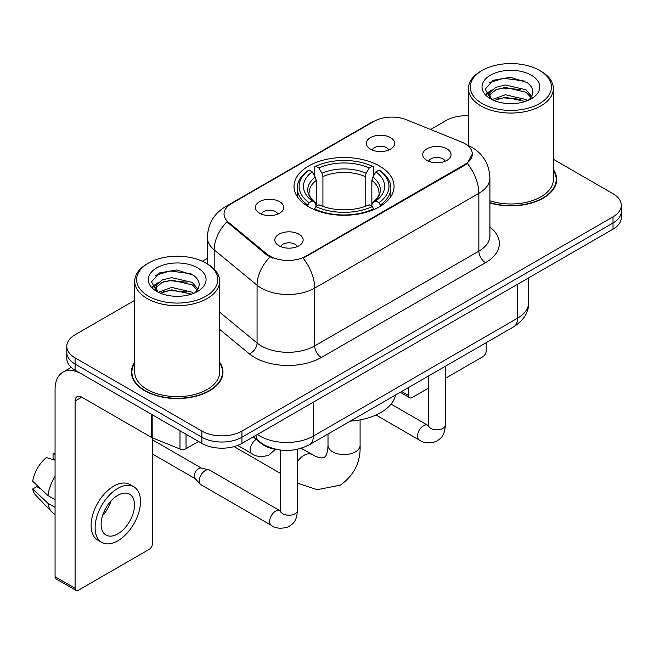 <?xml version="1.0" encoding="UTF-8"?>
<svg xmlns="http://www.w3.org/2000/svg" width="654" height="654" viewBox="0 0 654 654"><rect width="100%" height="100%" fill="white"/><g stroke="black" fill="none" stroke-linecap="round" stroke-linejoin="round"><path stroke-width="0.98" d="M379.418 165.977A50.023 28.882 0 0 0 324.907 159.715A50.023 28.882 0 0 0 294.022 186.398A50.023 28.882 0 0 0 308.68 206.819A50.023 28.882 0 0 0 363.191 213.081A50.023 28.882 0 0 0 394.068 186.398A50.023 28.882 0 0 0 379.418 165.977M259.556 213.212A14.159 8.175 180 0 1 256.744 210.907A14.159 8.175 180 0 1 261.437 200.745A14.159 8.175 180 0 1 279.577 201.653A14.159 8.175 180 0 1 282.389 210.907A14.159 8.175 180 0 1 259.556 213.212M277.852 214.062A8.494 4.905 0 0 0 275.571 211.675A8.494 4.905 0 0 0 267.208 210.433A8.494 4.905 0 0 0 261.281 214.062M370.475 149.177A14.159 8.175 180 0 1 367.671 146.864A14.159 8.175 180 0 1 372.355 136.702A14.159 8.175 180 0 1 390.495 137.618A14.159 8.175 180 0 1 393.307 146.864A14.159 8.175 180 0 1 370.475 149.177M388.77 150.019A8.494 4.905 0 0 0 386.498 147.632A8.494 4.905 0 0 0 378.126 146.39A8.494 4.905 0 0 0 372.2 150.019M278.98 245.773A14.159 8.175 180 0 1 276.168 243.46A14.159 8.175 180 0 1 280.86 233.306A14.159 8.175 180 0 1 299.001 234.214A14.159 8.175 180 0 1 301.805 243.46A14.159 8.175 180 0 1 278.98 245.773M297.276 246.623A8.494 4.905 0 0 0 294.995 244.236A8.494 4.905 0 0 0 286.624 242.994A8.494 4.905 0 0 0 280.705 246.623M426.874 160.385A14.159 8.175 180 0 1 424.062 158.08A14.159 8.175 180 0 1 428.754 147.918A14.159 8.175 180 0 1 446.895 148.826A14.159 8.175 180 0 1 449.699 158.08A14.159 8.175 180 0 1 426.874 160.385M445.17 161.236A8.494 4.905 0 0 0 442.889 158.848A8.494 4.905 0 0 0 434.518 157.606A8.494 4.905 0 0 0 428.599 161.236M461.446 141.975A25.481 14.715 180 0 1 464.847 143.627A25.481 14.715 180 0 1 472.311 154.033A25.481 14.715 180 0 1 464.847 164.432L306.007 256.139A25.481 14.715 180 0 1 267.11 254.177L228.63 222.45A25.481 14.715 180 0 1 224.028 214.005A25.481 14.715 180 0 1 231.491 203.607L373.851 121.415A25.481 14.715 180 0 1 406.486 119.764L461.446 141.975M278.71 449.829A28.318 16.35 180 0 1 260.799 443.142L253.221 436.888M134.724 362.259A45.78 26.43 0 0 0 131.421 372.118A45.78 26.43 0 0 0 144.828 390.806A45.78 26.43 0 0 0 194.72 396.537A45.78 26.43 0 0 0 222.973 372.118A45.78 26.43 0 0 0 219.67 362.259M131.895 374.497A45.78 26.43 0 0 0 131.74 375.2M472.311 154.033L467.316 163.402L464.847 165.192L303.137 258.191A33.035 19.072 60 0 1 314.68 288.12A37.752 21.795 180 0 1 261.289 288.12A37.752 21.795 180 0 1 257.063 285.209L214.185 249.853A37.752 21.795 180 0 1 207.359 237.353L207.359 263.914M134.724 300.317L75.087 334.742A28.318 16.35 0 0 0 66.798 346.301L66.798 358.637A28.318 16.35 0 0 0 75.087 370.197L201.89 443.404L201.89 437.24A28.318 16.35 0 0 0 241.939 437.24L613.011 223.006A28.318 16.35 0 0 0 621.3 211.446A28.318 16.35 0 0 1 613.011 223.006L241.939 437.24A28.318 16.35 0 0 1 201.89 437.24L75.087 364.033L201.89 437.24L201.89 431.076A28.318 16.35 0 0 0 241.939 431.076L613.011 216.842A28.318 16.35 0 0 0 621.3 205.282A28.318 16.35 0 0 0 613.011 193.723L553.366 159.29M66.798 352.473A28.318 16.35 0 0 0 75.087 364.033A28.318 16.35 0 0 1 66.798 352.473M272.832 258.191L267.11 255.289L226.922 221.829A33.035 22.097 129.5 0 0 214.185 249.853L214.185 269.129M489.92 202.953A45.78 26.43 0 0 0 556.668 179.466A45.78 26.43 0 0 0 553.366 169.607M468.419 115.774A28.318 16.35 0 0 0 446.159 120.508L430.585 129.5M207.359 258.379L202.364 261.265M66.798 346.301A28.318 16.35 0 0 0 75.087 357.861L201.89 431.076M222.662 375.2A45.78 26.43 0 0 0 222.507 374.497M556.358 182.548A45.78 26.43 0 0 0 556.202 181.845M201.89 443.404A28.318 16.35 0 0 0 241.939 443.404L613.011 229.17A28.318 16.35 0 0 0 621.3 217.61L621.3 205.282M401.63 391.501L408.783 395.629A4.717 2.722 120 0 0 409.764 397.787A4.717 2.722 120 0 0 412.118 397.558L428.386 388.165M445.374 378.355L482.865 356.708A4.717 2.722 120 0 0 486.2 350.928L486.2 342.671M408.783 395.629L408.783 387.364M482.194 103.553A40.589 23.43 0 0 0 539.591 103.553A40.589 23.43 0 0 0 539.591 70.419L540.932 71.188A42.469 24.525 0 0 1 553.366 88.527A42.469 24.525 0 0 1 527.149 111.18A42.469 24.525 0 0 1 480.862 105.866A42.469 24.525 0 0 1 468.419 88.527A42.469 24.525 0 0 1 480.862 71.188L482.194 70.419A40.589 23.43 0 0 0 482.194 103.553M489.92 200.786A42.469 24.525 0 0 0 553.366 179.466L553.366 88.527M489.92 202.65A45.306 26.16 0 0 0 556.202 179.466A45.306 26.16 0 0 0 553.366 170.359M492.037 99.588L505.379 94.748L525.98 99.563L527.443 100.651M494.04 100.528L505.379 97.193L525.154 101.484M491.644 99.416L489.568 94.83L490.296 92.034L495.814 87.334L505.379 84.963L525.98 89.778L531.637 96.473M489.625 98.067L489.568 94.83M489.707 96.056L490.296 94.487L495.814 89.778L505.379 87.407L525.98 92.23L530.991 97.487M528.342 100.275A21.329 12.312 0 0 0 529.25 99.465C534.686 93.53 533.975 87.889 527.099 82.543L510.414 77.295L493.198 80.287L485.203 89.148L490.386 98.64M531.318 75.194A28.882 16.677 0 0 0 490.533 75.161A28.882 16.677 0 0 0 490.345 98.705A28.882 16.677 0 0 0 490.475 98.779A28.882 16.677 0 0 0 531.44 98.705A28.882 16.677 0 0 0 531.318 75.194M531.064 98.918L533.141 97.503M540.932 71.188L539.591 70.419A40.589 23.43 0 0 0 482.194 70.419M489.241 82.723L503.694 78.284L524.712 81.088M486.453 94.634L490.402 91.838M496.917 89.304L503.694 88.069L520.698 89.533M496.917 99.089L503.694 97.855L520.698 99.318M486.012 93.849L492.037 89.802M307.781 206.288L307.781 205.029L309.121 202.707A44.93 25.939 0 0 1 309.121 170.081L312.211 171.871A40.589 23.43 0 0 0 312.211 200.925L315.261 202.658L316.242 206.304M316.242 204.816L316.242 180.414L315.261 177.128L312.211 171.871M314.451 175.73L314.451 166.999L315.792 166.23A44.93 25.939 0 0 1 372.306 166.23L369.216 168.013A40.589 23.43 0 0 0 318.882 168.013L321.932 173.269L322.921 176.564L322.921 206.402M365.177 206.402L365.177 176.564L366.166 173.269L369.216 168.013M350.291 421.143A51.911 29.97 0 0 0 395.58 394.991M314.451 208.879A46.818 27.027 0 0 0 373.647 208.879L372.306 206.566A44.93 25.939 0 0 1 315.792 206.566L314.451 209.681M373.647 209.681L373.647 208.879M309.121 170.081L307.781 170.849A46.818 27.027 0 0 0 297.235 187.935A46.818 27.027 0 0 0 307.781 205.029M372.306 166.23L373.647 166.999L373.647 175.73M315.792 206.566L318.882 204.784A40.589 23.43 0 0 0 369.216 204.784L372.306 206.566M312.211 200.925L309.121 202.707M318.882 168.013L315.792 166.23M315.261 177.128A36.305 20.961 0 0 0 315.261 202.658L315.432 202.773C310.274 197.786 308.173 194.401 309.129 192.619A34.924 20.16 0 0 1 316.242 180.414M380.317 205.029A46.818 27.027 0 0 0 390.863 187.935A46.818 27.027 0 0 0 380.317 170.849L378.977 170.081A44.93 25.939 0 0 1 378.977 202.707L380.317 205.029L380.317 206.288M378.977 202.707L375.887 200.925A40.589 23.43 0 0 0 375.887 171.871L378.977 170.081M375.887 171.871L372.837 177.128L371.848 180.414L371.848 204.816L372.837 202.658L375.887 200.925M371.848 180.414A34.924 20.16 0 0 1 378.968 192.619C379.917 194.41 377.816 197.794 372.666 202.773L372.837 202.658A36.305 20.961 0 0 0 372.837 177.128M371.848 206.304L371.848 204.816M297.48 449.282L297.48 510.333C296.515 522.317 293.066 523.592 288.316 526.862C281.302 529.037 275.661 528.546 271.394 525.399L201.048 484.786A8.494 4.905 -60 0 1 200.369 484.238A8.494 4.905 -60 0 1 199.29 480.894A8.494 4.905 -60 0 1 205.299 470.496A8.494 4.905 -60 0 1 208.724 469.752A8.494 4.905 -60 0 1 209.542 470.071L280.468 510.995M200.369 484.238L195.064 478.491A6.131 3.54 -60 0 1 194.287 476.079A6.131 3.54 -60 0 1 198.62 468.566A6.131 3.54 -60 0 1 201.097 468.035L208.724 469.752M186.038 434.248L186.038 448.701L198.554 441.475M151.548 414.334L81.766 374.047A37.752 21.795 -120 0 0 62.89 372.175A37.752 21.795 -120 0 0 55.067 389.457L55.067 576.722L75.087 588.281L75.087 401.016A9.442 5.453 60 0 1 77.041 396.7A9.442 5.453 60 0 1 81.766 397.166L151.548 437.452L151.548 414.334A4.717 2.722 0 0 0 152.178 414.644M75.087 588.281A4.717 2.722 120 0 0 76.068 590.448L56.048 578.888A4.717 2.722 -60 0 1 55.067 576.722M76.068 590.448A4.717 2.722 120 0 0 78.423 590.21L149.169 549.368A4.717 2.722 120 0 0 152.505 543.588L152.505 437.894M186.038 448.701A4.717 2.722 180 0 1 179.997 449.012L152.178 437.763A4.717 2.722 180 0 1 151.548 437.452M117.802 533.877A23.593 13.62 120 0 0 133.22 513.088A23.593 13.62 120 0 0 129.598 494.179A23.593 13.62 120 0 0 117.802 495.348A23.593 13.62 120 0 0 102.384 516.137A23.593 13.62 120 0 0 106.005 535.046A23.593 13.62 120 0 0 117.802 533.877M102.555 515.589A23.593 13.62 120 0 0 111.025 500.923M55.067 454.326L53.064 453.721L53.064 458.462L55.067 459.615M133.849 486.821L129.844 484.508A32.087 18.525 120 0 0 113.796 486.102A32.087 18.525 120 0 0 92.835 514.379A32.087 18.525 120 0 0 97.757 540.09L101.754 542.403A32.087 18.525 120 0 0 117.802 540.817A32.087 18.525 120 0 0 138.762 512.532A32.087 18.525 120 0 0 133.849 486.821A32.087 18.525 120 0 0 117.802 488.407A32.087 18.525 120 0 0 96.841 516.693A32.087 18.525 120 0 0 101.754 542.403M55.067 476.39A31.147 17.985 120 0 0 47.979 495.585L32.7 481.287A24.541 14.167 120 0 1 46.393 457.571L55.067 460.203M55.067 499.681L47.979 495.585M40.965 489.029L36.804 486.625L32.7 488.996L47.979 503.294L55.067 507.381M47.979 503.294A31.147 17.985 120 0 0 51.821 511.992A31.147 17.985 120 0 0 54.176 513.84L55.067 514.355M55.067 453.165A24.541 14.167 120 0 0 53.064 453.721M32.7 488.996A24.541 14.167 120 0 0 35.602 495.103L51.821 511.992M148.499 296.213A40.589 23.43 0 0 0 205.896 296.213A40.589 23.43 0 0 0 205.896 263.072L207.236 263.848A42.469 24.525 0 0 1 219.67 281.187A42.469 24.525 0 0 1 193.453 303.84A42.469 24.525 0 0 1 147.166 298.526A42.469 24.525 0 0 1 134.724 281.187A42.469 24.525 0 0 1 147.166 263.848L148.499 263.072A40.589 23.43 0 0 0 148.499 296.213M134.724 281.187L134.724 372.118A42.469 24.525 0 0 0 147.166 389.457A42.469 24.525 0 0 0 193.453 394.779A42.469 24.525 0 0 0 219.67 372.118L219.67 281.187M134.724 363.019A45.306 26.16 0 0 0 131.895 372.118A45.306 26.16 0 0 0 145.163 390.618A45.306 26.16 0 0 0 194.54 396.283A45.306 26.16 0 0 0 222.507 372.118A45.306 26.16 0 0 0 219.67 363.019M158.342 292.248L171.683 287.408L192.284 292.224L193.748 293.311M160.344 293.18L171.683 289.853L191.458 294.145M157.949 292.076L155.873 287.49L156.6 284.694L162.118 279.994L171.683 277.615L192.284 282.438L197.941 289.133M155.93 290.728L155.873 287.49M156.012 288.708L156.6 287.139L162.118 282.438L171.683 280.067L192.284 284.882L197.295 290.147M194.647 292.935A21.329 12.312 0 0 0 195.554 292.125C200.991 286.19 200.279 280.55 193.396 275.195L176.711 269.955L159.502 272.947L151.507 281.809L156.69 291.3M197.622 267.854A28.882 16.677 0 0 0 156.837 267.813A28.882 16.677 0 0 0 156.649 291.357A28.882 16.677 0 0 0 156.78 291.431A28.882 16.677 0 0 0 197.745 291.357A28.882 16.677 0 0 0 197.622 267.854M197.369 291.578L199.445 290.155M207.236 263.848L205.896 263.072A40.589 23.43 0 0 0 148.499 263.072M155.546 275.383L169.999 270.944L191.017 273.748M152.758 287.294L156.707 284.498M163.222 281.956L169.999 280.729L187.003 282.185M163.222 291.749L169.999 290.515L187.003 291.97M152.317 286.501L158.342 282.463M228.63 222.45L228.63 223.562M267.11 254.177L267.11 255.289M306.007 256.139L306.007 256.899M464.847 164.432L464.847 165.192M489.92 227.077A47.194 27.247 180 0 1 485.538 262.687L321.359 357.476A9.442 5.453 60 0 1 314.68 345.917L478.859 251.128A37.752 21.795 0 0 0 489.92 235.718L489.92 177.921A37.752 21.795 180 0 1 478.859 193.331A33.035 19.072 -120 0 0 467.316 163.402M321.359 357.476A47.194 27.247 180 0 1 254.619 357.476A47.194 27.247 180 0 1 249.329 353.839L219.67 329.387M269.93 257.038A33.035 22.097 129.5 0 0 257.063 285.209L257.063 343.007A37.752 21.795 0 0 0 261.289 345.917A37.752 21.795 0 0 0 314.68 345.917L314.68 288.12L478.859 193.331L478.859 251.128A9.442 5.453 60 0 0 485.538 262.687M489.92 177.921C489.282 164.342 483.314 154.164 472.016 147.387L467.25 145.065A33.035 15.467 112 0 0 466.809 144.902M228.679 205.528A33.035 19.072 -120 0 0 225.254 206.819C213.964 213.596 207.997 223.782 207.359 237.353M225.254 206.819L371.08 122.633A33.035 19.072 60 0 1 373.581 121.57M241.939 431.076L241.939 443.404M613.011 216.842L613.011 229.17M75.087 357.861L75.087 370.197M219.67 312.179L257.063 343.007A9.442 6.311 -50.5 0 1 249.329 353.839M257.423 434.469A37.752 21.795 0 0 0 259.957 436.087A37.752 21.795 0 0 0 313.348 436.087L517.567 318.179A37.752 21.795 0 0 0 528.628 302.761C528.906 312.13 523.911 320.149 513.66 326.82L309.44 444.728A18.876 10.897 60 0 0 313.348 436.087L313.348 402.177M517.567 284.269L517.567 318.179A18.876 10.897 60 0 1 513.66 326.82M255.894 435.351A18.876 12.622 129.5 0 0 259.18 441.483L253.45 436.758M360.092 419.893L360.092 445.333A16.048 9.262 180 0 1 355.392 451.881A16.048 9.262 180 0 1 332.706 451.881A16.048 9.262 180 0 1 328.006 445.333L327.768 449.29C327.172 452.887 326.428 455.168 325.545 456.14L324.294 457.359L322.61 457.833C321.335 458.111 318.988 457.612 315.571 456.337L301.183 448.301M297.48 461.495A16.048 9.262 -60 0 1 304.004 455.348A16.048 9.262 -60 0 1 312.023 454.555M365.177 176.564A34.924 20.16 0 0 0 322.921 176.564M366.166 173.269A36.305 20.961 0 0 0 321.932 173.269M445.374 366.24L445.374 424.953A8.494 4.905 180 0 1 442.496 428.632A8.494 4.905 180 0 1 430.872 428.419A8.494 4.905 180 0 1 428.386 424.953L428.117 426.784L428.877 426.155M445.374 424.953C444.409 436.929 440.959 438.205 436.21 441.475C429.196 443.649 423.555 443.159 419.288 440.011A8.494 4.905 -60 0 1 417.988 433.21A8.494 4.905 -60 0 1 423.53 425.721A8.494 4.905 -60 0 1 423.915 425.517A8.494 4.905 -60 0 1 427.781 425.296L428.362 425.607M297.48 510.333A8.494 4.905 180 0 1 294.602 514.011A8.494 4.905 180 0 1 282.978 513.807A8.494 4.905 180 0 1 280.492 510.333L280.223 512.172L280.983 511.542M271.394 525.399A8.494 4.905 -60 0 1 270.094 518.589A8.494 4.905 -60 0 1 275.636 511.109A8.494 4.905 -60 0 1 276.021 510.905A8.494 4.905 -60 0 1 279.887 510.684M237.664 445.431L251.97 453.688A8.494 4.905 -60 0 1 250.67 446.886A8.494 4.905 -60 0 1 256.221 439.398A8.494 4.905 -60 0 1 256.245 439.382M75.087 401.016L81.766 397.166M152.178 414.701L152.178 437.763M179.997 449.012L179.997 430.765M371.08 122.633L377.129 119.813M467.25 145.065L466.752 144.861M309.44 444.728C294.251 452.355 279.054 452.355 263.864 444.728L259.18 441.483M528.628 302.761L528.628 277.885M409.764 397.787L400.248 392.294M556.202 183.251L556.202 179.466M468.419 145.556L468.419 88.527M360.092 445.333C360.779 461.937 354.198 475.213 340.342 485.154L317.239 489.691L297.48 483.192M280.492 473.406L234.075 446.608M297.235 196.576L297.235 187.935M390.863 196.576L390.863 187.935M328.006 434.011L328.006 445.333M419.288 440.011L375.985 415.012M428.386 376.05L428.386 424.953M427.781 425.296L391.059 404.098M152.505 454.031L195.284 478.728M280.492 450.075L280.492 510.333M152.505 439.864L201.416 468.109M251.97 453.688C256.155 456.827 261.796 457.318 268.9 455.159L275.293 449.323M62.89 372.175L71.188 367.385M222.507 375.903L222.507 372.118M131.895 375.903L131.895 372.118"/></g></svg>
